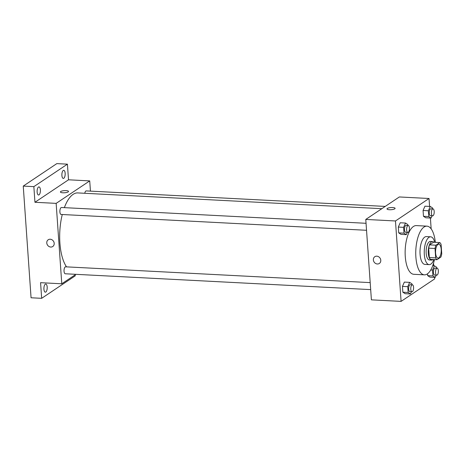 <?xml version="1.0" encoding="UTF-8"?>
<svg xmlns="http://www.w3.org/2000/svg" width="465" height="465" viewBox="0 0 465 465"><rect width="100%" height="100%" fill="white"/><g stroke="black" fill="none" stroke-linecap="round" stroke-linejoin="round"><path stroke-width="0.7" d="M438.861 257.854A6.963 2.819 -87 0 1 438.03 258.11A6.963 2.819 -87 0 1 435.577 251.007A6.963 2.819 -87 0 1 438.751 244.195A6.963 2.819 -87 0 1 441.227 250.28A6.963 2.819 -87 0 1 438.861 257.854M441.75 253.826L441.093 244.421A8.992 3.633 -87 0 0 439.844 242.579L435.92 245.206A8.992 3.633 -87 0 0 435.031 248.479L435.688 257.883A8.992 3.633 -87 0 0 436.937 259.726L440.861 257.099A8.992 3.633 -87 0 0 441.75 253.826M435.031 248.479L428.672 248.147L429.329 257.552L435.688 257.883M429.329 257.552A8.992 3.633 -87 0 0 430.573 259.394L436.937 259.726M428.672 248.147A8.992 3.633 -87 0 1 429.561 244.875L435.92 245.206M439.844 242.579L433.485 242.248L429.561 244.875M433.857 242.271A9.288 3.755 93 0 0 432.508 241.544A9.288 3.755 93 0 0 428.3 253.32A9.288 3.755 93 0 0 431.549 260.098A9.288 3.755 93 0 0 432.962 259.522M431.549 260.098L429.428 259.987A9.288 3.755 -87 0 1 426.178 253.21A9.288 3.755 -87 0 1 430.387 241.44L432.508 241.544M434.769 242.317A13.933 5.632 93 0 0 430.631 236.801A13.933 5.632 93 0 0 424.313 254.46A13.933 5.632 93 0 0 429.189 264.626A13.933 5.632 93 0 0 433.874 259.569M430.631 236.801L426.388 236.58A13.933 5.632 93 0 0 420.075 254.239A13.933 5.632 93 0 0 424.946 264.405L429.189 264.626M435.321 242.346A24.378 9.858 93 0 0 426.928 226.147A24.378 9.858 93 0 0 415.879 257.046A24.378 9.858 93 0 0 424.406 274.838A24.378 9.858 93 0 0 434.426 259.598M424.406 274.838L413.798 274.292A24.378 9.858 -87 0 1 405.271 256.5A24.378 9.858 -87 0 1 416.326 225.595L426.928 226.147M407.869 225.461L407.805 224.537L405.503 223.043L400.202 222.77L398.307 227.071L398.714 232.878L401.01 234.372L406.317 234.651L407.299 232.407M432.63 208.878L432.566 207.954L430.265 206.46L424.964 206.187L423.069 210.488L423.476 216.295L425.777 217.789L431.078 218.068L432.066 215.824M429.59 206.425L429.032 198.497L395.471 220.974L401.092 301.384L434.659 278.907L434.548 277.355M433.735 265.748L433.554 263.132M431.16 228.89L430.398 218.033M412.019 284.783L411.949 283.865L409.653 282.371L404.352 282.092L402.452 286.399L402.859 292.206L405.16 293.7L410.461 293.973L411.449 291.729M436.78 268.2L436.716 267.282L434.415 265.788L432.52 270.089L432.927 275.896L427.626 275.623L427.498 273.815L427.626 275.623L429.927 277.117L435.228 277.39L436.217 275.146M429.032 198.497L399.342 196.957L365.781 219.434L371.401 299.849L401.092 301.384M365.781 219.434L395.471 220.974M379.335 263.457A4.063 3.557 56.2 0 1 377.348 263.992A4.063 3.557 56.2 0 1 373.593 261.01A4.063 3.557 56.2 0 1 374.813 256.703A4.063 3.557 56.2 0 1 380.027 258.104A4.063 3.557 56.2 0 1 379.335 263.457A4.063 3.557 56.2 0 1 377.348 263.992A4.063 3.557 56.2 0 1 373.593 261.01A4.063 3.557 56.2 0 1 374.813 256.703M394.756 208.832A4.063 1.075 176 0 1 390.245 209.744A4.063 1.075 176 0 1 386.99 208.919A4.063 1.075 176 0 1 390.972 207.564A4.063 1.075 176 0 1 395.099 208.355A4.063 1.075 176 0 1 394.756 208.832M386.99 208.919A4.063 1.075 176 0 1 390.972 207.564A4.063 1.075 176 0 1 395.099 208.355M66.536 266.869A39.473 15.961 -87 0 1 62.269 214.51M64.362 207.646A39.473 15.961 -87 0 1 77.795 192.923L381.823 208.692M366.536 230.291L61.113 214.452A3.482 1.407 -87 0 1 59.886 210.901A3.482 1.407 -87 0 1 61.473 207.495L366.048 223.293M370.686 289.619L65.263 273.775A3.482 1.407 -87 0 1 64.036 270.223A3.482 1.407 -87 0 1 65.623 266.817L370.198 282.615M84.77 193.283A3.482 1.407 -87 0 1 86.234 190.912L385.218 206.419M90.437 191.127L89.722 180.897L56.155 203.374L61.775 283.79L75.905 274.327M89.722 180.897L68.512 179.798L67.419 164.162L56.817 163.616L23.25 186.093L33.852 186.639L34.945 202.275L56.155 203.374M23.25 186.093L31.062 297.774L41.664 298.321L75.231 275.844L75.156 274.827M61.775 283.79L40.571 282.685L41.664 298.321M52.743 246.52A4.063 3.557 56.2 0 1 50.755 247.049A4.063 3.557 56.2 0 1 47.006 244.073A4.063 3.557 56.2 0 1 48.221 239.766A4.063 3.557 56.2 0 1 53.44 241.161A4.063 3.557 56.2 0 1 52.743 246.52A4.063 3.557 56.2 0 1 50.755 247.049A4.063 3.557 56.2 0 1 47.006 244.073A4.063 3.557 56.2 0 1 48.221 239.766M68.512 179.798L34.945 202.275M68.163 191.888A4.063 1.075 176 0 1 63.659 192.806A4.063 1.075 176 0 1 60.404 191.981A4.063 1.075 176 0 1 64.379 190.627A4.063 1.075 176 0 1 68.506 191.411A4.063 1.075 176 0 1 68.163 191.888M60.404 191.981A4.063 1.075 176 0 1 64.379 190.627A4.063 1.075 176 0 1 68.506 191.417M40.391 189.859A4.063 1.645 -87 0 1 38.554 195.009A4.063 1.645 -87 0 1 37.119 190.865A4.063 1.645 -87 0 1 38.973 186.895A4.063 1.645 -87 0 1 40.391 189.859M65.158 173.276A4.063 1.645 -87 0 1 63.316 178.426A4.063 1.645 -87 0 1 61.886 174.282A4.063 1.645 -87 0 1 63.734 170.312A4.063 1.645 -87 0 1 65.158 173.276M67.419 164.162L33.852 186.639M47.186 287.027A4.063 1.645 -87 0 1 45.343 292.177A4.063 1.645 -87 0 1 43.913 288.033A4.063 1.645 -87 0 1 45.768 284.057A4.063 1.645 -87 0 1 47.186 287.027M432.927 275.896L435.228 277.39M436.763 275.175L434.641 275.065A3.482 1.407 -87 0 1 433.415 271.514A3.482 1.407 -87 0 1 435.002 268.113L437.123 268.218A3.482 1.407 -87 0 1 438.361 271.264A3.482 1.407 -87 0 1 437.176 275.048A3.482 1.407 -87 0 1 436.763 275.175A3.482 1.407 -87 0 1 435.536 271.624A3.482 1.407 -87 0 1 437.123 268.218M432.717 265.695L434.415 265.788M430.73 269.996L432.52 270.089M427.626 275.623L429.927 277.117M430.265 206.46L428.37 210.767L428.776 216.568L431.078 218.068M432.613 215.853L430.491 215.743A3.482 1.407 -87 0 1 429.265 212.191A3.482 1.407 -87 0 1 430.852 208.785L432.973 208.895A3.482 1.407 -87 0 1 434.211 211.935A3.482 1.407 -87 0 1 433.025 215.725A3.482 1.407 -87 0 1 432.613 215.853A3.482 1.407 -87 0 1 431.386 212.302A3.482 1.407 -87 0 1 432.973 208.895M424.964 206.187L423.069 210.488L428.37 210.767M423.069 210.488L423.476 216.295L428.776 216.568M423.476 216.295L425.777 217.789M409.653 282.371L407.759 286.673L408.16 292.479L410.461 293.973M411.996 291.758L409.874 291.648A3.482 1.407 -87 0 1 408.648 288.097A3.482 1.407 -87 0 1 410.235 284.696L412.356 284.801A3.482 1.407 -87 0 1 413.594 287.847A3.482 1.407 -87 0 1 412.414 291.631A3.482 1.407 -87 0 1 411.996 291.758A3.482 1.407 -87 0 1 410.769 288.207A3.482 1.407 -87 0 1 412.356 284.801M404.352 282.092L402.452 286.399L407.759 286.673M402.452 286.399L402.859 292.206L408.16 292.479M402.859 292.206L405.16 293.7M405.503 223.043L403.608 227.35L404.015 233.151L406.317 234.651M407.851 232.436L405.73 232.326A3.482 1.407 -87 0 1 404.504 228.774A3.482 1.407 -87 0 1 406.09 225.368L408.212 225.479A3.482 1.407 -87 0 1 409.45 228.518A3.482 1.407 -87 0 1 408.264 232.308A3.482 1.407 -87 0 1 407.851 232.436A3.482 1.407 -87 0 1 406.625 228.885A3.482 1.407 -87 0 1 408.212 225.479M400.202 222.77L398.307 227.071L403.608 227.35M398.307 227.071L398.714 232.878L404.015 233.151M398.714 232.878L401.01 234.372"/></g></svg>
